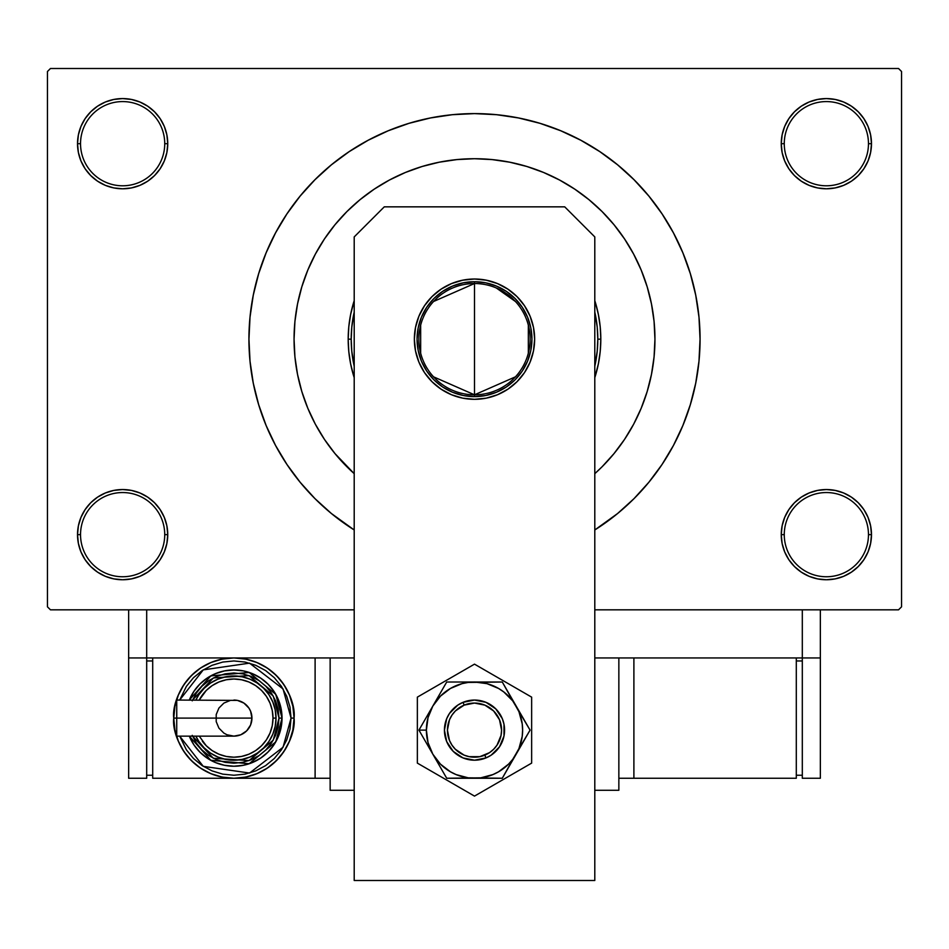 <?xml version="1.0" encoding="UTF-8"?>
<svg xmlns="http://www.w3.org/2000/svg" width="949" height="949" viewBox="0 0 949 949"><rect width="100%" height="100%" fill="white"/><g stroke="black" fill="none" stroke-linecap="round" stroke-linejoin="round"><path stroke-width="1.42" d="M870.613 543.445L871.479 534.643A45.113 45.113 0 0 1 826.365 579.756A45.113 45.113 0 0 1 781.252 534.643L784.265 534.643A42.1 42.1 0 0 0 826.365 576.755A42.1 42.1 0 0 0 868.465 534.643A42.1 42.1 0 0 0 826.365 492.543A42.1 42.1 0 0 0 784.265 534.643L781.252 534.643A45.113 45.113 0 0 1 826.365 489.542A45.113 45.113 0 0 1 871.479 534.643L868.465 534.643A42.1 42.1 0 0 1 826.365 576.755A42.1 42.1 0 0 1 784.265 534.643A42.1 42.1 0 0 1 826.365 492.543A42.1 42.1 0 0 1 868.465 534.643L871.479 534.643L870.613 525.853L868.038 517.383L863.875 509.589L858.264 502.745L851.431 497.134L843.625 492.97L835.167 490.408L826.365 489.542L817.564 490.408L809.106 492.97L801.3 497.134L794.467 502.745L788.856 509.589L784.693 517.383L782.118 525.853L781.252 534.643L782.118 543.445L784.693 551.915L788.856 559.708L794.467 566.541L801.3 572.152L809.106 576.328L817.564 578.89L826.365 579.756L835.167 578.89L843.625 576.328L851.431 572.152L858.264 566.541L863.875 559.708L868.038 551.915L870.613 543.445L871.479 534.643L870.613 525.853M78.387 525.853L77.521 534.643L80.535 534.643A42.1 42.1 0 0 0 122.635 576.755A42.1 42.1 0 0 0 164.735 534.643A42.1 42.1 0 0 0 122.635 492.543A42.1 42.1 0 0 0 80.535 534.643L77.521 534.643A45.113 45.113 0 0 1 122.635 489.542A45.113 45.113 0 0 1 167.748 534.643L164.735 534.643A42.1 42.1 0 0 1 122.635 576.755A42.1 42.1 0 0 1 80.535 534.643A42.1 42.1 0 0 1 122.635 492.543A42.1 42.1 0 0 1 164.735 534.643L167.748 534.643L166.882 525.853L164.307 517.383L160.144 509.589L154.533 502.745L147.7 497.134L139.894 492.97L131.436 490.408L122.635 489.542L113.833 490.408L105.375 492.97L97.569 497.134L90.736 502.745L85.125 509.589L80.962 517.383L78.387 525.853L77.521 534.643L78.387 543.445L80.962 551.915L85.125 559.708L90.736 566.541L97.569 572.152L105.375 576.328L113.833 578.89L122.635 579.756L131.436 578.89L139.894 576.328L147.7 572.152L154.533 566.541L160.144 559.708L164.307 551.915L166.882 543.445L167.748 534.643A45.113 45.113 0 0 1 122.635 579.756A45.113 45.113 0 0 1 77.521 534.643L78.387 543.445L80.962 551.915L85.125 559.708M78.387 134.888L77.521 143.69L80.535 143.69A42.1 42.1 0 0 0 122.635 185.79A42.1 42.1 0 0 0 164.735 143.69A42.1 42.1 0 0 0 122.635 101.579A42.1 42.1 0 0 0 80.535 143.69L77.521 143.69A45.113 45.113 0 0 1 122.635 98.577A45.113 45.113 0 0 1 167.748 143.69L164.735 143.69A42.1 42.1 0 0 1 122.635 185.79A42.1 42.1 0 0 1 80.535 143.69A42.1 42.1 0 0 1 122.635 101.579A42.1 42.1 0 0 1 164.735 143.69L167.748 143.69L166.882 134.888L164.307 126.419L160.144 118.625L154.533 111.792L147.7 106.181L139.894 102.006L131.436 99.443L122.635 98.577L113.833 99.443L105.375 102.006L97.569 106.181L90.736 111.792L85.125 118.625L80.962 126.419L78.387 134.888L77.521 143.69L78.387 152.492L80.962 160.95L85.125 168.744L90.736 175.589L97.569 181.2L105.375 185.363L113.833 187.926L122.635 188.792L131.436 187.926L139.894 185.363L147.7 181.2L154.533 175.589L160.144 168.744L164.307 160.95L166.882 152.492L167.748 143.69A45.113 45.113 0 0 1 122.635 188.792A45.113 45.113 0 0 1 77.521 143.69L78.387 152.492M870.613 152.492L871.479 143.69A45.113 45.113 0 0 1 826.365 188.792A45.113 45.113 0 0 1 781.252 143.69L784.265 143.69A42.1 42.1 0 0 0 826.365 185.79A42.1 42.1 0 0 0 868.465 143.69A42.1 42.1 0 0 0 826.365 101.579A42.1 42.1 0 0 0 784.265 143.69L781.252 143.69A45.113 45.113 0 0 1 826.365 98.577A45.113 45.113 0 0 1 871.479 143.69L868.465 143.69A42.1 42.1 0 0 1 826.365 185.79A42.1 42.1 0 0 1 784.265 143.69A42.1 42.1 0 0 1 826.365 101.579A42.1 42.1 0 0 1 868.465 143.69L871.479 143.69L870.613 134.888L868.038 126.419L863.875 118.625L858.264 111.792L851.431 106.181L843.625 102.006L835.167 99.443L826.365 98.577L817.564 99.443L809.106 102.006L801.3 106.181L794.467 111.792L788.856 118.625L784.693 126.419L782.118 134.888L781.252 143.69L782.118 152.492L784.693 160.95L788.856 168.744L794.467 175.589L801.3 181.2L809.106 185.363L817.564 187.926L826.365 188.792L835.167 187.926L843.625 185.363L851.431 181.2L858.264 175.589L863.875 168.744L868.038 160.95L870.613 152.492L871.479 143.69L870.613 134.888L868.038 126.419L863.875 118.625M650.231 298.188L651.5 304.06M648.855 482.258L662.046 464.476L673.422 445.496L682.889 425.484L690.338 404.642L695.724 383.171L698.974 361.272L700.054 339.173L698.974 317.061L695.724 295.163L690.338 273.692L682.889 252.849L673.422 232.837L662.046 213.857L648.855 196.075L633.991 179.681L617.585 164.806L599.815 151.626L580.824 140.25L560.812 130.784L539.969 123.323L518.498 117.949L496.612 114.699L474.5 113.607L452.388 114.699L430.502 117.949L409.031 123.323L388.188 130.784L368.176 140.25L349.185 151.626L331.415 164.806L315.009 179.681L300.145 196.075L286.954 213.857L275.578 232.837L266.111 252.849L258.662 273.692L253.276 295.163L250.026 317.061L248.946 339.173L250.026 361.272L253.276 383.171L258.662 404.642L266.111 425.484L275.578 445.496L286.954 464.476L300.145 482.258L315.009 498.664L331.415 513.528L354.202 529.969A225.554 225.554 0 0 1 474.5 113.607A225.554 225.554 0 0 1 594.798 529.969L617.585 513.528L633.991 498.664L648.855 482.258L662.046 464.476L669.84 451.949M294.06 339.173A180.44 180.44 0 0 1 474.5 158.72A180.44 180.44 0 0 1 594.798 473.658L602.093 466.766L594.798 473.658A180.44 180.44 0 0 0 654.94 339.173L654.075 356.86L651.477 374.369L647.171 391.546L641.204 408.224L633.635 424.227L624.537 439.411L613.979 453.634L602.093 466.766L613.979 453.634L624.537 439.411L633.635 424.227L641.204 408.224L647.171 391.546L651.477 374.369L654.075 356.86L654.94 339.173L654.075 321.486L654.94 339.173A180.44 180.44 0 0 0 474.5 158.72A180.44 180.44 0 0 0 294.06 339.173L294.925 321.486L297.523 303.965L301.829 286.788L307.796 270.109L315.365 254.107L324.463 238.923L335.021 224.699L346.907 211.58L360.027 199.681L374.25 189.136L389.434 180.025L405.448 172.457L422.115 166.49L439.292 162.196L456.813 159.598L474.5 158.72L492.187 159.598L509.708 162.196L526.885 166.49L543.552 172.457L559.566 180.025L574.75 189.136L588.973 199.681L602.093 211.58L613.979 224.699L624.537 238.923L633.635 254.107L641.204 270.109L647.171 286.788L651.477 303.965L654.075 321.486L651.477 303.965L647.171 286.788L641.204 270.109L633.635 254.107L624.537 238.923L613.979 224.699L602.093 211.58L588.973 199.681L574.75 189.136L559.566 180.025L543.552 172.457L526.885 166.49L509.708 162.196L492.187 159.598L474.5 158.72L456.813 159.598L439.292 162.196L422.115 166.49L405.448 172.457L389.434 180.025L374.25 189.136L360.027 199.681L346.907 211.58L335.021 224.699L324.463 238.923L315.365 254.107L307.796 270.109L301.829 286.788L297.523 303.965L294.925 321.486L294.06 339.173L294.925 356.86L294.06 339.173A180.44 180.44 0 0 0 354.202 473.658L335.021 453.634L324.463 439.411L315.365 424.227L307.796 408.224L301.829 391.546L297.523 374.369L294.925 356.86L297.523 374.369L301.829 391.546L307.796 408.224L315.365 424.227L324.463 439.411L335.021 453.634L354.202 473.658A180.44 180.44 0 0 1 294.06 339.173M898.537 609.827L594.798 609.827L802.308 609.827L802.308 657.954L594.798 657.954L618.855 657.954L618.855 790.28L594.798 790.28L618.855 790.28L618.855 657.954L594.798 657.954L802.308 657.954L802.308 609.827L594.798 609.827L898.537 609.827L901.55 606.826L901.55 71.507L901.55 606.826L898.537 609.827M354.202 609.827L50.463 609.827L47.45 606.826L47.45 71.507L50.463 68.506L898.537 68.506L50.463 68.506L47.45 71.507L47.45 606.826L50.463 609.827L354.202 609.827M627.123 242.897L623.956 238.069M898.537 68.506L901.55 71.507L898.537 68.506M474.5 113.607L459.755 114.094M300.145 196.075L286.954 213.857L279.16 226.384M851.431 106.181L843.625 102.006L835.167 99.443L826.365 98.577L817.564 99.443M801.3 181.2L809.106 185.363L817.564 187.926L826.365 188.792L835.167 187.926M851.431 181.2L858.264 175.589L863.875 168.744L868.038 160.95M147.7 106.181L139.894 102.006L131.436 99.443L122.635 98.577L113.833 99.443M80.962 160.95L85.125 168.744M97.569 181.2L105.375 185.363L113.833 187.926L122.635 188.792L131.436 187.926M147.7 181.2L154.533 175.589L160.144 168.744M147.7 497.134L139.894 492.97L131.436 490.408L122.635 489.542L113.833 490.408M97.569 497.134L90.736 502.745L85.125 509.589L80.962 517.383M97.569 572.152L105.375 576.328L113.833 578.89L122.635 579.756L131.436 578.89M868.038 517.383L863.875 509.589M851.431 497.134L843.625 492.97L835.167 490.408L826.365 489.542L817.564 490.408M801.3 497.134L794.467 502.745L788.856 509.589M801.3 572.152L809.106 576.328L817.564 578.89L826.365 579.756L835.167 578.89M662.046 213.857L648.855 196.075M430.502 117.949L409.031 123.323M286.954 464.476L300.145 482.258M515.461 376.824L474.5 394.808A55.635 55.635 0 0 0 530.135 339.173A55.635 55.635 0 0 0 474.5 283.526L474.5 281.723A57.438 57.438 0 0 1 531.938 339.173A57.438 57.438 0 0 1 474.5 396.611L474.5 283.526A55.635 55.635 0 0 1 530.135 339.173A55.635 55.635 0 0 1 474.5 394.808L433.539 376.824M496.315 287.986L515.461 301.509M528.332 325.116L528.332 353.218M474.5 281.723L485.71 282.826L496.481 286.1L506.41 291.402L515.117 298.555L522.258 307.251L527.573 317.18L530.835 327.963L531.938 339.173L530.835 350.371L527.573 361.154L522.258 371.083L515.117 379.79L506.41 386.931L496.481 392.234L485.71 395.508L474.5 396.611L463.29 395.508L452.519 392.234L442.59 386.931L433.883 379.79L426.742 371.083L421.427 361.154L418.165 350.371L417.062 339.173L418.165 327.963L421.427 317.18L426.742 307.251L433.883 298.555L442.59 291.402L452.519 286.1L463.29 282.826L474.5 281.723L474.5 394.808A55.635 55.635 0 0 1 418.865 339.173A55.635 55.635 0 0 1 474.5 283.526A55.635 55.635 0 0 0 418.865 339.173A55.635 55.635 0 0 0 474.5 394.808L474.5 396.611A57.438 57.438 0 0 1 417.062 339.173A57.438 57.438 0 0 1 474.5 281.723M420.668 353.218L420.668 325.116M433.539 301.509L474.5 283.526M595.367 302.506L598.38 314.522L600.207 326.788L600.812 339.173L597.799 339.173A123.299 123.299 0 0 1 594.798 366.231L597.206 351.249L597.799 339.173L597.206 327.085L594.798 312.102A123.299 123.299 0 0 1 597.799 339.173L600.812 339.173A126.312 126.312 0 0 1 594.798 377.678A126.312 126.312 0 0 0 600.812 339.173L600.207 351.545L598.38 363.811L594.798 377.678M353.633 375.828L350.62 363.811L348.793 351.545L348.188 339.173L351.201 339.173A123.299 123.299 0 0 1 354.202 312.102L351.794 327.085L351.201 339.173L351.794 351.249L354.202 366.231A123.299 123.299 0 0 1 351.201 339.173L348.188 339.173A126.312 126.312 0 0 0 354.202 377.678A126.312 126.312 0 0 1 348.188 339.173L348.793 326.788L350.62 314.522L354.202 300.655A126.312 126.312 0 0 0 348.188 339.173A126.312 126.312 0 0 1 354.202 300.655M594.798 300.655A126.312 126.312 0 0 1 600.812 339.173A126.312 126.312 0 0 0 594.798 300.655L595.355 302.446M354.202 377.678L353.645 375.887M301.829 391.546L307.796 408.224M643.612 276.218L641.204 270.109M422.115 166.49L405.448 172.457M330.145 790.28L330.145 657.954L354.202 657.954L330.145 657.954L330.145 790.28L354.202 790.28L330.145 790.28M414.357 339.173A60.143 60.143 0 0 1 474.5 279.018A60.143 60.143 0 0 1 534.643 339.173L533.492 327.429L530.064 316.147L524.512 305.756L517.027 296.634L507.917 289.16L497.513 283.597L486.232 280.18L474.5 279.018L462.768 280.18L451.487 283.597L441.083 289.16L431.973 296.634L424.488 305.756L418.936 316.147L415.508 327.429L414.357 339.173L415.508 350.905L418.936 362.186L424.488 372.589L431.973 381.7L441.083 389.173L451.487 394.737L462.768 398.165L474.5 399.315L486.232 398.165L497.513 394.737L507.917 389.173L517.027 381.7L524.512 372.589L530.064 362.186L533.492 350.905L534.643 339.173A60.143 60.143 0 0 1 474.5 399.315A60.143 60.143 0 0 1 414.357 339.173M564.726 206.846L594.798 236.918L594.798 880.494L354.202 880.494L354.202 236.918L384.274 206.846L564.726 206.846L384.274 206.846L354.202 236.918L354.202 880.494L594.798 880.494L594.798 236.918L564.726 206.846M415.508 350.905L418.936 362.186L424.488 372.589M451.487 394.737L462.768 398.165M530.064 316.147L524.512 305.756L517.027 296.634L507.917 289.16L497.513 283.597M486.232 280.18L474.5 279.018L462.768 280.18L451.487 283.597L441.083 289.16L431.973 296.634M417.358 697.135L417.358 763.115L474.5 796.104L531.642 763.115L531.642 697.135L474.5 664.146L417.358 697.135L417.358 763.115L474.5 796.104L531.642 763.115L531.642 697.135L474.5 664.146L417.358 697.135M491.202 755.131L486.007 757.919L474.5 760.208L462.993 757.919L453.231 751.394L446.718 741.632L444.429 730.125L446.718 718.618L449.494 713.423L457.798 705.119L462.993 702.343L474.5 700.054L486.007 702.343L495.769 708.867L502.282 718.618L503.99 724.265L503.99 735.997L499.506 746.839L491.202 755.131L486.007 757.919L484.832 755.143A27.07 27.07 0 0 1 449.482 740.469A27.07 27.07 0 0 1 464.168 705.119L463.017 702.331A30.071 30.071 0 0 0 446.706 741.608A30.071 30.071 0 0 0 485.983 757.919A30.071 30.071 0 0 1 446.706 741.608A30.071 30.071 0 0 1 463.017 702.331L463.017 702.331A30.071 30.071 0 0 1 502.294 718.642A30.071 30.071 0 0 1 485.983 757.919L485.983 757.919A30.071 30.071 0 0 0 502.294 718.642A30.071 30.071 0 0 0 463.017 702.331L464.168 705.119L455.378 710.967L452.009 715.072L449.506 719.745L447.43 730.101L449.482 740.469L451.985 745.143L455.342 749.247L464.12 755.131L469.197 756.673L479.755 756.685L489.518 752.652L493.622 749.283L496.991 745.19L501.036 735.428L501.57 730.149L499.518 719.793L493.658 711.003L484.88 705.131L474.524 703.067L464.168 705.119A27.07 27.07 0 0 1 499.518 719.793A27.07 27.07 0 0 1 484.832 755.143L485.983 757.919M429.138 747.788L432.827 754.182A48.114 48.114 0 0 1 426.386 730.125L418.936 730.125L446.718 778.251L418.936 730.125L446.718 682.011L418.936 730.125L429.138 747.788M474.5 778.251L502.282 778.251L446.718 778.251L480.775 777.836L492.911 774.586L498.557 771.798L508.522 764.159L512.674 759.425L530.064 730.125L502.282 778.251L518.961 748.547L522.211 736.412L522.614 730.125L522.211 723.85L518.961 711.714L502.282 682.011L530.064 730.125L512.674 700.837L503.789 691.951L498.557 688.452L486.956 683.648L474.5 682.011L446.718 682.011L502.282 682.011L468.225 682.426L462.044 683.648L450.443 688.452L440.478 696.103L432.827 706.068L428.023 717.669L426.386 730.125L428.023 742.581L432.827 754.182L440.478 764.159L450.443 771.798L456.089 774.586L468.225 777.836L502.282 778.251L530.064 730.125L502.282 682.011L446.718 682.011L418.936 730.125L426.386 730.125A48.114 48.114 0 0 1 516.173 706.068A48.114 48.114 0 0 1 474.5 778.251A48.114 48.114 0 0 1 432.827 754.182L446.718 778.251L474.5 778.251M480.336 759.627L474.488 760.208M457.798 755.131L453.231 751.394M457.798 705.119L462.993 702.343M468.628 700.635L474.512 700.054M491.202 705.119L495.769 708.867M820.351 657.954L820.351 609.827L820.351 657.954L802.308 657.954L820.351 657.954L820.351 778.251L802.308 778.251L802.308 657.954L802.308 778.251L820.351 778.251L820.351 657.954M354.202 657.954L146.692 657.954L146.692 609.827L146.692 657.954L128.649 657.954L128.649 609.827L128.649 778.251L146.692 778.251L128.649 778.251L128.649 657.954L146.692 657.954L146.692 778.251L146.692 657.954L354.202 657.954M796.294 778.251L796.294 657.954L796.294 778.251L633.896 778.251L633.896 657.954L633.896 778.251L618.855 778.251L796.294 778.251M796.294 660.955L802.308 660.955L796.294 660.955M802.308 775.238L796.294 775.238L802.308 775.238M176.728 701.43L176.728 718.096L173.762 718.096L176.763 718.096L176.728 700.054L176.728 701.43L176.728 700.054L237.428 700.398L243.929 703.09L248.911 708.073L250.583 711.192L251.948 718.096A18.043 18.043 0 0 0 233.905 700.054A18.043 18.043 0 0 1 251.948 718.096A18.043 18.043 0 0 1 233.905 736.139A18.043 18.043 0 0 0 251.948 718.096L176.728 718.096L176.728 736.139L233.905 736.139L227.001 734.775L223.881 733.102L218.911 728.12L216.206 721.62L216.206 714.573L218.911 708.073L223.881 703.09L230.393 700.398M173.762 718.096C171.342 735.689 189.385 777.421 233.905 778.251C278.425 777.421 296.479 735.689 294.06 718.096L291.046 718.096L283.063 747.231L249.54 773.055L203.264 766.329L179.693 736.139L186.395 749.84L193.501 758.5L202.161 765.606L212.042 770.885L222.766 774.147L233.905 775.238L245.056 774.147L255.779 770.885L265.649 765.606L274.308 758.5L281.414 749.84L286.705 739.971L289.955 729.247L291.046 718.096L289.955 706.946L286.705 696.234L281.414 686.352L274.308 677.693L265.649 670.587L255.779 665.308L245.056 662.058L233.905 660.955L222.766 662.058L212.042 665.308L202.161 670.587L193.501 677.693L186.395 686.352L179.693 700.054L203.264 669.875L249.54 663.137L283.063 688.962L291.046 718.096L294.06 718.096A60.143 60.143 0 0 1 233.905 778.251A60.143 60.143 0 0 1 173.762 718.096L174.913 729.828L178.341 741.122L183.892 751.513L191.378 760.635L200.488 768.109L210.892 773.672L222.173 777.089L233.905 778.251L245.649 777.089L256.93 773.672L267.321 768.109L276.444 760.635L283.917 751.513L289.481 741.122L292.897 729.828L294.06 718.096L292.897 706.364L289.481 695.083L283.917 684.68L276.444 675.569L267.321 668.084L256.93 662.532L245.649 659.104L233.905 657.954L222.173 659.104L210.892 662.532L200.488 668.084L191.378 675.569L183.892 684.68L178.341 695.083L174.913 706.364L173.762 718.096A60.143 60.143 0 0 1 233.905 657.954A60.143 60.143 0 0 1 294.06 718.096C296.479 700.504 278.425 658.772 233.905 657.954C189.385 658.772 171.342 700.504 173.762 718.096M189.302 700.054A48.114 48.114 0 0 1 282.031 718.096L275.732 694.3L249.184 672.473L210.82 675.89L189.302 700.054L193.904 691.37L199.883 684.075L207.179 678.084L215.494 673.648L224.522 670.907L233.905 669.982L243.3 670.907L252.327 673.648L260.643 678.084L267.938 684.075L273.917 691.37L278.365 699.686L281.106 708.713L282.031 718.096A48.114 48.114 0 0 1 189.302 736.139L210.82 760.315L249.184 763.731L275.732 741.904L282.031 718.096L279.018 718.096L273.276 740.125L249.041 760.6L213.359 758.263L192.564 736.139M199.231 736.139L206.265 745.748L212.185 750.612L218.946 754.218L226.277 756.448L233.905 757.195L241.532 756.448L248.875 754.218L255.625 750.612L261.556 745.748L266.42 739.817L270.026 733.055L272.256 725.724L273.004 718.096L276.017 718.096A42.1 42.1 0 0 0 195.862 700.054L198.899 694.704L204.142 688.322L210.512 683.09L217.796 679.199L225.696 676.803L233.905 675.996L242.125 676.803L250.026 679.199L257.298 683.09L263.68 688.322L268.911 694.704L272.802 701.987L275.198 709.888L276.017 718.096A42.1 42.1 0 0 1 195.862 736.139A42.1 42.1 0 0 0 276.017 718.096L273.004 718.096A39.099 39.099 0 0 1 202.315 741.122M315.104 657.954L315.104 778.251L152.706 778.251L152.706 657.954L152.706 778.251L315.104 778.251L315.104 657.954M330.145 778.251L315.104 778.251L330.145 778.251M146.692 775.238L152.706 775.238L146.692 775.238M146.692 660.955L152.706 660.955L146.692 660.955M192.232 735.356L196.396 743.162L202.007 749.995L208.851 755.606L216.645 759.781L225.103 762.344L233.905 763.21L242.707 762.344L251.177 759.781L258.97 755.606L265.803 749.995L271.414 743.162L275.59 735.356L278.152 726.898L279.018 718.096L282.031 718.096L281.106 727.492L278.365 736.519L273.917 744.835L267.938 752.118L260.643 758.109L252.327 762.557L243.3 765.297L233.905 766.223L224.522 765.297L215.494 762.557L207.179 758.109L199.883 752.118L193.904 744.835L189.302 736.139M192.564 700.054L213.359 677.942L249.041 675.605L273.276 696.068L279.018 718.096L278.152 709.294L275.59 700.837L271.414 693.031L265.803 686.198L258.97 680.587L251.177 676.423L242.707 673.849L233.905 672.983L225.103 673.849L216.645 676.423L208.851 680.587L202.007 686.198L196.396 693.031L192.232 700.837M200.31 692.723A42.1 42.1 0 0 1 276.017 718.096L275.198 726.317L272.802 734.206L268.911 741.489L263.68 747.871L257.298 753.103L250.026 756.994L242.125 759.39L233.905 760.208L225.696 759.39L217.796 756.994L210.512 753.103L204.142 747.871L198.899 741.489L195.862 736.139M273.004 718.096L272.256 710.469L270.026 703.138L266.42 696.376L261.556 690.457L255.625 685.593L248.875 681.975L241.532 679.757L233.905 678.998L226.277 679.757L218.946 681.975L212.185 685.593L206.265 690.457L199.231 700.054A39.099 39.099 0 0 1 273.004 718.096M176.728 734.775L176.728 718.096L251.948 718.096L250.583 725L246.669 730.86L240.809 734.775L233.905 736.139"/></g></svg>
